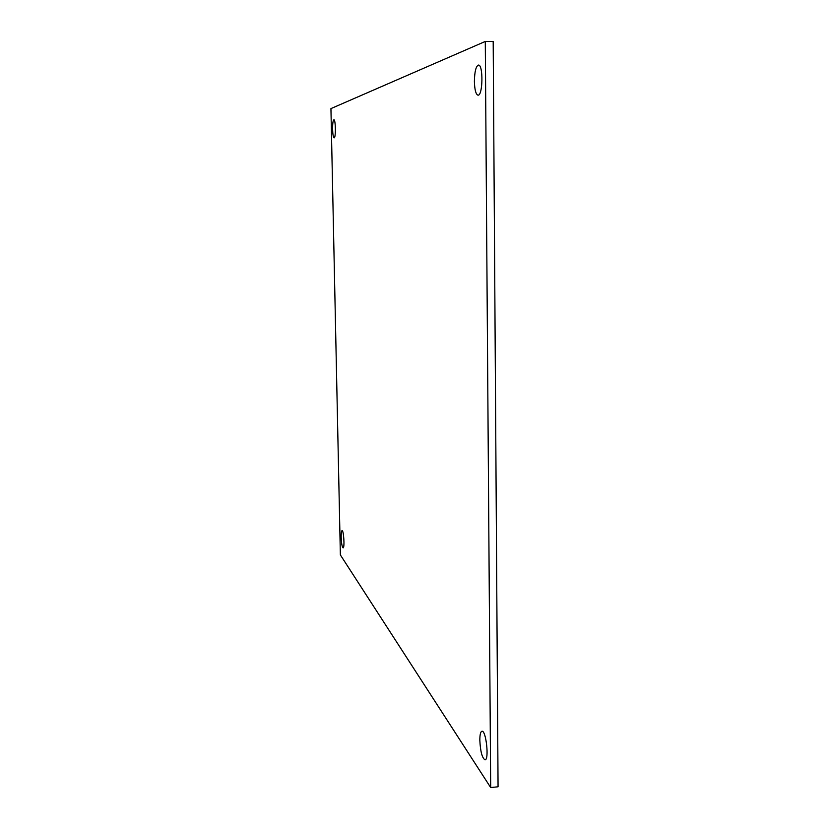 <?xml version="1.0" encoding="UTF-8"?>
<svg xmlns="http://www.w3.org/2000/svg" width="829" height="829" viewBox="0 0 829 829"><rect width="100%" height="100%" fill="white"/><g stroke="black" fill="none" stroke-linecap="round" stroke-linejoin="round"><path stroke-width="1.24" d="M485.286 41.45L493.193 41.512L498.063 786.783L490.685 787.55L340.367 554.922L330.937 108.599L485.286 41.45L490.685 787.55M474.395 81.429C474.592 71.657 475.939 66.206 478.437 65.066C483.369 64.32 482.892 95.998 478.012 95.169C475.856 94.413 474.644 89.833 474.395 81.429M332.605 129.283C332.574 123.573 333.009 120.392 333.89 119.759C335.693 119.303 335.932 138.308 334.118 137.852C333.289 137.365 332.792 134.516 332.605 129.283M479.825 740.224C479.846 734.67 480.551 731.675 481.939 731.251C486.084 730.048 489.348 760.131 485.017 759.851C482.136 758.069 480.405 751.52 479.825 740.224M341.175 537.192C341.133 533.13 341.424 530.933 342.056 530.612C343.714 530.063 344.802 548.187 343.092 547.865C342.087 547.026 341.444 543.461 341.175 537.192"/></g></svg>
